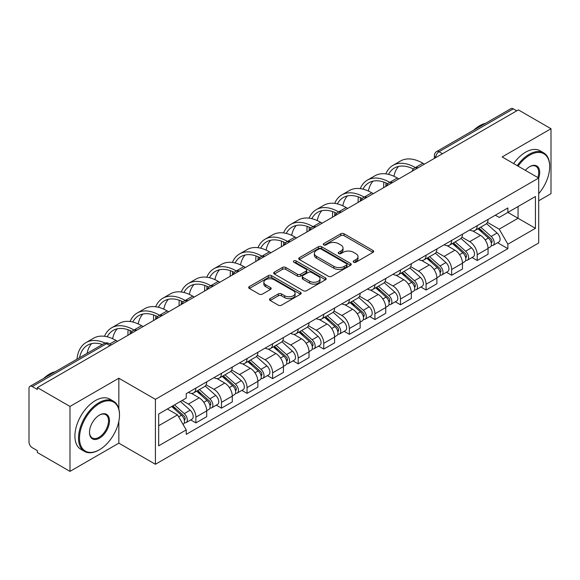 <?xml version="1.0" encoding="UTF-8"?>
<svg xmlns="http://www.w3.org/2000/svg" width="580" height="580" viewBox="0 0 580 580"><rect width="100%" height="100%" fill="white"/><g stroke="black" fill="none" stroke-linecap="round" stroke-linejoin="round"><path stroke-width="0.87" d="M353.655 262.218A1.595 0.921 0 0 0 355.91 262.218L373.005 252.351A2.276 1.312 0 0 0 373.672 251.415A2.276 1.312 0 0 0 373.005 250.487L344.041 233.769A2.276 1.312 0 0 0 340.822 233.769L323.727 243.636A1.595 0.921 0 0 0 323.256 244.289A1.595 0.921 0 0 0 323.727 244.941A1.595 0.921 0 0 0 325.974 244.941L328.193 243.658A7.279 4.205 0 0 1 338.488 243.658L340.902 245.057A7.279 4.205 0 0 1 343.034 248.03A7.279 4.205 0 0 1 340.902 251.002L338.691 252.278A1.595 0.921 0 0 0 338.227 252.931A1.595 0.921 0 0 0 338.691 253.576A1.595 0.921 0 0 0 340.946 253.576L343.157 252.3A7.279 4.205 0 0 1 353.452 252.3L355.866 253.692A7.279 4.205 0 0 1 358.005 256.664A7.279 4.205 0 0 1 355.866 259.644L353.655 260.92A1.595 0.921 0 0 0 353.191 261.565A1.595 0.921 0 0 0 353.655 262.218L353.655 260.92M270.178 298.613A2.276 1.312 0 0 0 269.512 299.548A2.276 1.312 0 0 0 270.178 300.476L278.306 305.167A2.276 1.312 0 0 0 281.525 305.167L300.512 294.205A2.276 1.312 0 0 0 301.18 293.277A2.276 1.312 0 0 0 300.512 292.342L271.549 275.623A2.276 1.312 0 0 0 268.33 275.623L249.342 286.585A2.276 1.312 0 0 0 248.675 287.513A2.276 1.312 0 0 0 249.342 288.441L259.151 294.111A2.276 1.312 0 0 0 262.37 294.111L270.498 289.42A2.276 1.312 0 0 0 271.164 288.492A2.276 1.312 0 0 0 270.498 287.557L265.633 284.751A6.09 3.516 0 0 1 263.849 282.264A6.09 3.516 0 0 1 267.605 279.016A6.09 3.516 0 0 1 274.238 279.777L293.313 290.79A6.09 3.516 0 0 1 295.097 293.277A6.09 3.516 0 0 1 291.334 296.518A6.09 3.516 0 0 1 284.7 295.757L281.525 293.922A2.276 1.312 0 0 0 278.306 293.922L270.178 298.613L270.178 300.476M155.404 399.345L118.842 378.233L69.984 406.442L37.359 387.607L518.375 109.896L551 128.731L502.142 156.941L538.704 178.046L155.404 399.345L155.404 464.275L538.704 242.976L538.704 178.046A14.145 8.163 -60 0 0 529.685 166.685L529.685 166.685A14.145 8.163 -60 0 0 525.35 170.339M328.352 276.269A2.276 1.312 0 0 0 331.571 276.269L350.559 265.306A2.276 1.312 0 0 0 351.226 264.379A2.276 1.312 0 0 0 350.559 263.45L321.595 246.725A2.276 1.312 0 0 0 318.376 246.725L299.389 257.687A2.276 1.312 0 0 0 298.722 258.622A2.276 1.312 0 0 0 299.389 259.55L328.352 276.269M294.473 262.566A1.595 0.921 0 0 1 296.09 262.791L296.09 260.899L325.532 277.9A2.276 1.312 0 0 1 326.199 278.828A2.276 1.312 0 0 1 325.532 279.756L306.544 290.718A2.276 1.312 0 0 1 303.325 290.718L274.362 273.992L274.362 272.136A2.276 1.312 0 0 0 273.695 273.064A2.276 1.312 0 0 0 274.362 273.992M274.362 272.136L282.489 267.445A2.276 1.312 0 0 1 285.708 267.445L297.453 274.231A2.276 1.312 0 0 0 300.672 274.231L306.066 271.114A2.276 1.312 0 0 0 306.733 270.186A2.276 1.312 0 0 0 306.066 269.258L293.835 262.196A1.595 0.921 0 0 1 293.364 261.544A1.595 0.921 0 0 1 294.35 260.695A1.595 0.921 0 0 1 296.09 260.899M69.984 406.442L69.984 471.373L37.359 452.538L37.359 450.646L32.277 447.709A4.64 2.675 -120 0 1 29 442.033L29 388.455A4.64 2.675 -120 0 1 29.957 386.338L104.226 343.462A4.64 2.675 60 0 1 106.546 343.686L32.277 386.563A4.64 2.675 -120 0 0 29.957 386.338M538.704 200.76L551 193.662L551 128.731M69.984 471.373L118.842 443.171L155.404 464.275M37.359 387.607L37.359 389.499L32.277 386.563M442.467 153.722L439.024 151.735A4.64 2.675 60 0 0 436.704 151.503L510.973 108.627A4.64 2.675 60 0 1 513.293 108.851L439.024 151.735A4.64 2.675 120 0 0 435.747 157.412L435.747 157.6M516.736 110.845L513.293 108.851M477.224 225.656A10.665 6.155 60 0 1 475.013 230.441L485.837 224.199A10.665 6.155 -120 0 0 488.048 219.407M461.868 237.14L469.684 241.65A10.665 6.155 60 0 1 477.224 254.714L488.048 248.465A10.665 6.155 -120 0 0 480.501 235.407L472.758 230.934M488.048 248.465L488.048 254.243L477.224 260.485L472.04 257.491M475.013 230.441A10.665 6.155 60 0 1 469.764 229.963M477.224 254.714L477.224 260.485M451.646 240.424A10.665 6.155 60 0 1 449.442 245.21L460.259 238.96A10.665 6.155 -120 0 0 462.47 234.175M446.462 272.259L451.646 275.254L462.47 269.004L462.47 263.233A10.665 6.155 -120 0 0 454.93 250.168L447.18 245.702M449.442 245.21A10.665 6.155 60 0 1 444.193 244.731M436.29 251.908L444.106 256.418A10.665 6.155 60 0 1 451.646 269.482L451.646 275.254M426.075 255.186A10.665 6.155 60 0 1 423.864 259.978L434.688 253.728A10.665 6.155 -120 0 0 436.892 248.943M420.884 287.027L426.075 290.022L436.892 283.772L436.892 278.001A10.665 6.155 -120 0 0 429.352 264.937L421.609 260.464M423.864 259.978A10.665 6.155 60 0 1 418.615 259.492M410.72 266.669L418.535 271.186A10.665 6.155 60 0 1 426.075 284.243L426.075 290.022M400.497 269.954A10.665 6.155 60 0 1 398.293 274.739L409.11 268.496A10.665 6.155 -120 0 0 411.322 263.704M395.313 301.788L400.497 304.783L411.322 298.54L411.322 292.762A10.665 6.155 -120 0 0 403.774 279.705L396.031 275.232M398.293 274.739A10.665 6.155 60 0 1 393.037 274.26M385.142 281.438L392.957 285.947A10.665 6.155 60 0 1 400.497 299.012L400.497 304.783M374.926 284.722A10.665 6.155 60 0 1 372.715 289.507L383.532 283.257A10.665 6.155 -120 0 0 385.743 278.473M369.736 316.557L374.926 319.551L385.743 313.301L385.743 307.531A10.665 6.155 -120 0 0 378.203 294.466L370.461 290M372.715 289.507A10.665 6.155 60 0 1 367.466 289.029M359.564 296.206L367.379 300.715A10.665 6.155 60 0 1 374.926 313.78L374.926 319.551M349.349 299.483A10.665 6.155 60 0 1 347.137 304.275L357.962 298.026A10.665 6.155 -120 0 0 360.165 293.241M344.157 331.325L349.349 334.319L360.165 328.07L360.165 322.299A10.665 6.155 -120 0 0 352.625 309.234L344.882 304.761M347.137 304.275A10.665 6.155 60 0 1 341.888 303.789M333.993 310.967L341.808 315.484A10.665 6.155 60 0 1 349.349 328.541L349.349 334.319M323.77 314.251A10.665 6.155 60 0 1 321.567 319.036L332.383 312.794A10.665 6.155 -120 0 0 334.595 308.002M318.587 346.086L323.77 349.08L334.595 342.838L334.595 337.06A10.665 6.155 -120 0 0 327.055 324.002L319.305 319.529M321.567 319.036A10.665 6.155 60 0 1 316.31 318.558M308.415 325.735L316.231 330.245A10.665 6.155 60 0 1 323.77 343.309L323.77 349.08M298.2 329.019A10.665 6.155 60 0 1 295.988 333.805L306.805 327.555A10.665 6.155 -120 0 0 309.017 322.77M293.009 360.854L298.2 363.849L309.017 357.599L309.017 351.828A10.665 6.155 -120 0 0 301.477 338.763L293.734 334.298M295.988 333.805A10.665 6.155 60 0 1 290.739 333.326M282.844 340.504L290.652 345.013A10.665 6.155 60 0 1 298.2 358.077L298.2 363.849M272.622 343.781A10.665 6.155 60 0 1 270.411 348.573L281.235 342.323A10.665 6.155 -120 0 0 283.439 337.538M267.431 375.623L272.622 378.617L283.439 372.367L283.439 366.596A10.665 6.155 -120 0 0 275.899 353.532L268.156 349.058M270.411 348.573A10.665 6.155 60 0 1 265.161 348.087M257.266 355.264L265.082 359.781A10.665 6.155 60 0 1 272.622 372.838L272.622 378.617M247.044 358.549A10.665 6.155 60 0 1 244.84 363.334L255.657 357.091A10.665 6.155 -120 0 0 257.868 352.299M241.86 390.384L247.044 393.378L257.868 387.135L257.868 381.357A10.665 6.155 -120 0 0 250.328 368.3L242.578 363.827M244.84 363.334A10.665 6.155 60 0 1 239.591 362.855M231.688 370.033L239.504 374.542A10.665 6.155 60 0 1 247.044 387.607L247.044 393.378M221.473 373.317A10.665 6.155 60 0 1 219.262 378.102L230.086 371.852A10.665 6.155 -120 0 0 232.29 367.067M216.282 405.152L221.473 408.146L232.29 401.897L232.29 396.125A10.665 6.155 -120 0 0 224.75 383.061L217.007 378.595M219.262 378.102A10.665 6.155 60 0 1 214.013 377.623M206.118 384.801L213.933 389.31A10.665 6.155 60 0 1 221.473 402.375L221.473 408.146M195.895 388.078A10.665 6.155 60 0 1 193.684 392.87L204.508 386.621A10.665 6.155 -120 0 0 206.719 381.836M190.711 419.92L195.895 422.914L206.719 416.665L206.719 410.894A10.665 6.155 -120 0 0 199.172 397.829L191.429 393.356M193.684 392.87A10.665 6.155 60 0 1 188.435 392.385M182.127 400.483L188.355 404.079A10.665 6.155 60 0 1 195.895 417.136L195.895 422.914M495.342 215.194L499.191 217.42L535.427 196.504L518.049 206.538L518.049 218.276L499.191 229.158L487.447 222.372M158.681 425.749L177.531 414.867L186.224 429.918L158.681 445.817L158.681 414.011L186.224 398.112L186.224 393.668L507.884 207.959L507.884 212.403L535.427 228.31L507.884 244.209L499.191 229.158M535.427 196.504L535.427 228.31M186.224 429.918L186.224 434.369L507.884 248.661L507.884 244.209M118.842 378.233L118.842 408.929M118.842 421.298L118.842 443.171M177.531 414.867L167.366 409.001M497.611 242.73L507.884 248.661M354.293 262.443L355.866 261.536A7.279 4.205 0 0 0 358.005 258.564L358.005 256.664M343.034 248.03L343.034 249.922A7.279 4.205 0 0 1 340.902 252.894L339.329 253.801M372.976 252.365L344.041 235.661A2.276 1.312 0 0 0 340.822 235.661L324.365 245.166M350.53 265.328L321.595 248.617A2.276 1.312 0 0 0 318.376 248.617L299.418 259.564M346.536 265.031A1.595 0.921 0 0 0 347 264.379A1.595 0.921 0 0 0 346.536 263.726L321.11 249.052A1.595 0.921 0 0 0 318.855 249.052L316.52 250.393A7.279 4.205 0 0 0 314.389 253.373A7.279 4.205 0 0 0 316.52 256.345L333.906 266.38A7.279 4.205 0 0 0 344.201 266.38L346.536 265.031L346.536 266.923A1.595 0.921 0 0 0 347 266.271L347 264.379M314.389 253.373L314.389 255.265A7.279 4.205 0 0 0 316.52 258.238L316.52 256.345M346.536 266.923L344.201 268.272A7.279 4.205 0 0 1 333.906 268.272L316.52 258.238M274.391 274.014L282.489 269.337L282.489 267.445M306.733 270.186L306.733 272.078A2.276 1.312 0 0 1 306.066 273.006L300.672 276.123A2.276 1.312 0 0 1 297.453 276.123L285.708 269.337A2.276 1.312 0 0 0 282.489 269.337M296.09 262.791L325.503 279.77M309.647 281.264A6.09 3.516 0 0 0 316.281 282.025A6.09 3.516 0 0 0 320.037 278.777A6.09 3.516 0 0 0 318.253 276.298L311.532 272.419A2.276 1.312 0 0 0 308.313 272.419L302.927 275.529A2.276 1.312 0 0 0 302.26 276.457A2.276 1.312 0 0 0 302.927 277.385L309.647 281.264L309.647 283.156A6.09 3.516 0 0 0 316.281 283.917A6.09 3.516 0 0 0 320.037 280.676L320.037 278.777M302.26 276.457L302.26 278.349A2.276 1.312 0 0 0 302.927 279.277L302.927 277.385M309.647 283.156L302.927 279.277M295.097 293.277L295.097 295.169A6.09 3.516 0 0 1 291.334 298.417A6.09 3.516 0 0 1 284.7 297.649L281.525 295.814A2.276 1.312 0 0 0 278.306 295.814L270.207 300.491M263.849 282.264L263.849 284.156A6.09 3.516 0 0 0 265.633 286.643L265.633 284.751M270.469 289.435L265.633 286.643M300.483 294.219L271.549 277.515A2.276 1.312 0 0 0 268.33 277.515L249.371 288.463M477.963 228.745L488.389 238.039A5.793 3.349 60 0 1 490.209 247.007L488.041 248.255M478.239 228.991L483.147 231.819M479.015 228.136L490.615 238.481A2.784 1.61 60 0 1 491.485 242.788A2.784 1.61 60 0 1 491.231 242.882M480.755 227.135L491.173 236.43A5.793 3.349 60 0 1 492.993 245.398A5.793 3.349 60 0 1 491.245 245.579M486.562 223.641L497.075 233.022A5.793 3.349 60 0 1 498.894 241.99L492.993 245.398M424.437 164.133L422.878 163.234A44.747 25.832 -120 0 0 400.504 161.015L392.964 165.373A44.747 25.832 -120 0 0 385.845 173.862M415.526 167.7L415.338 167.584A44.747 25.832 -120 0 0 392.964 165.373M383.873 182.098A44.747 25.832 -120 0 0 383.692 185.854L383.692 187.652M385.83 186.419A41.731 24.092 60 0 1 386.055 182.946M388.542 174.37A41.731 24.092 60 0 1 394.473 167.982A41.731 24.092 60 0 1 413.366 168.983M393.958 176.276A41.731 24.092 60 0 1 398.583 166.402M452.385 243.506L462.811 252.807A5.793 3.349 60 0 1 464.631 261.769L462.47 263.015M452.668 243.752L457.569 246.587M453.444 242.904L465.037 253.25A2.784 1.61 60 0 1 465.907 257.549A2.784 1.61 60 0 1 465.653 257.65M455.177 241.896L465.595 251.198A5.793 3.349 60 0 1 467.415 260.159A5.793 3.349 60 0 1 465.667 260.348M460.984 238.409L471.497 247.79A5.793 3.349 60 0 1 473.316 256.751L467.415 260.159M426.815 258.274L437.233 267.576A5.793 3.349 60 0 1 439.053 276.537L436.892 277.784M427.09 258.52L431.998 261.355M427.866 257.665L439.459 268.011A2.784 1.61 60 0 1 440.336 272.317A2.784 1.61 60 0 1 440.082 272.419M429.599 256.664L440.024 265.966A5.793 3.349 60 0 1 441.844 274.927A5.793 3.349 60 0 1 440.089 275.116M435.413 253.177L445.926 262.559A5.793 3.349 60 0 1 447.745 271.52L441.844 274.927M398.859 178.901L397.3 178.002A44.747 25.832 -120 0 0 374.926 175.784L367.387 180.133A44.747 25.832 -120 0 0 360.267 188.631M389.956 182.461L389.76 182.352A44.747 25.832 -120 0 0 367.387 180.133M358.295 196.867A44.747 25.832 -120 0 0 358.121 200.622L358.121 202.42M360.252 201.188A41.731 24.092 60 0 1 360.485 197.715M362.971 189.138A41.731 24.092 60 0 1 368.894 182.743A41.731 24.092 60 0 1 387.788 183.751M368.387 191.037A41.731 24.092 60 0 1 373.005 181.163M373.281 193.662L371.729 192.763A44.747 25.832 -120 0 0 349.356 190.544L341.808 194.902A44.747 25.832 -120 0 0 334.689 203.392M364.378 197.229L364.182 197.12A44.747 25.832 -120 0 0 341.808 194.902M332.717 211.627A44.747 25.832 -120 0 0 332.543 215.39L332.543 217.181M334.682 215.948A41.731 24.092 60 0 1 334.906 212.476M337.393 203.899A41.731 24.092 60 0 1 343.317 197.512A41.731 24.092 60 0 1 362.217 198.519M342.809 205.806A41.731 24.092 60 0 1 347.435 195.931M538.704 193.648A28.29 16.334 120 0 0 549.688 166.685A28.29 16.334 120 0 0 529.685 155.143A28.29 16.334 120 0 0 518.078 166.134M517.229 165.648A28.978 16.733 -60 0 1 529.192 154.287A28.978 16.733 -60 0 1 543.685 152.852A28.978 16.733 -60 0 1 549.688 166.119A28.978 16.733 -60 0 1 549.688 166.409M537.834 177.545A13.449 7.765 120 0 0 535.92 166.308A13.449 7.765 120 0 0 529.438 166.837M473.824 130.072A28.978 16.733 -60 0 1 479.682 125.7A28.978 16.733 -60 0 1 485.54 123.308M513.626 163.567A28.978 16.733 -60 0 1 525.589 152.207A28.978 16.733 -60 0 1 540.082 150.771L543.685 152.852M99.499 449.703A28.29 16.334 120 0 0 99.499 449.696A28.29 16.334 120 0 0 119.494 415.055A28.29 16.334 120 0 0 99.499 403.506A28.29 16.334 120 0 0 79.496 438.154A28.29 16.334 120 0 0 99.499 449.703L99.006 449.986A28.978 16.733 -60 0 1 84.513 451.421A28.978 16.733 -60 0 1 80.069 428.192A28.978 16.733 -60 0 1 99.006 402.658A28.978 16.733 -60 0 1 113.491 401.222A28.978 16.733 -60 0 1 119.494 414.49A28.978 16.733 -60 0 1 119.494 414.772M99.499 415.055L99.499 415.055A14.145 8.163 -60 0 1 109.497 420.834A14.145 8.163 -60 0 1 99.499 438.154A14.145 8.163 -60 0 1 89.494 432.375A14.145 8.163 -60 0 1 99.499 415.055L99.499 415.055M89.501 432.086A13.449 7.765 120 0 0 92.278 437.965A13.449 7.765 120 0 0 99.006 437.298A13.449 7.765 120 0 0 107.793 425.452A13.449 7.765 120 0 0 105.727 414.671A13.449 7.765 120 0 0 99.245 415.2M43.638 378.443A28.978 16.733 -60 0 1 49.496 374.071A28.978 16.733 -60 0 1 55.354 371.678M84.513 451.421L80.91 449.333A28.978 16.733 -60 0 1 76.466 426.111A28.978 16.733 -60 0 1 95.396 400.577A28.978 16.733 -60 0 1 109.888 399.141L113.491 401.222M99.006 449.986L99.499 449.696M401.237 273.042L411.662 282.337A5.793 3.349 60 0 1 413.482 291.305L411.314 292.552M401.512 273.289L406.421 276.116M402.288 272.433L413.888 282.779A2.784 1.61 60 0 1 414.758 287.086A2.784 1.61 60 0 1 414.504 287.18M404.028 271.433L414.446 280.727A5.793 3.349 60 0 1 416.266 289.695A5.793 3.349 60 0 1 414.519 289.877M409.835 267.938L420.348 277.32A5.793 3.349 60 0 1 422.167 286.288L416.266 289.695M375.666 287.803L386.084 297.105A5.793 3.349 60 0 1 387.904 306.066L385.743 307.313M375.941 288.05L380.842 290.885M376.717 287.194L388.31 297.547A2.784 1.61 60 0 1 389.187 301.846A2.784 1.61 60 0 1 388.934 301.948M378.45 286.194L388.868 295.495A5.793 3.349 60 0 1 390.688 304.457A5.793 3.349 60 0 1 388.941 304.645M384.264 282.707L394.777 292.088A5.793 3.349 60 0 1 396.597 301.049L390.688 304.457M350.088 302.571L360.506 311.873A5.793 3.349 60 0 1 362.326 320.834L360.165 322.081M350.363 302.818L355.272 305.645M351.139 301.962L362.732 312.308A2.784 1.61 60 0 1 363.609 316.615A2.784 1.61 60 0 1 363.356 316.716M352.872 300.962L363.298 310.264A5.793 3.349 60 0 1 365.117 319.225A5.793 3.349 60 0 1 363.363 319.413M358.687 297.475L369.199 306.856A5.793 3.349 60 0 1 371.019 315.817L365.117 319.225M347.71 208.43L346.151 207.531A44.747 25.832 -120 0 0 323.778 205.313L316.238 209.67A44.747 25.832 -120 0 0 309.118 218.16M338.8 211.997L338.611 211.881A44.747 25.832 -120 0 0 316.238 209.67M307.146 226.396A44.747 25.832 -120 0 0 306.965 230.151L306.965 231.949M309.104 230.717A41.731 24.092 60 0 1 309.336 227.244M311.815 218.667A41.731 24.092 60 0 1 317.746 212.28A41.731 24.092 60 0 1 336.639 213.28M317.238 220.574A41.731 24.092 60 0 1 321.856 210.7M322.132 223.198L320.573 222.299A44.747 25.832 -120 0 0 298.2 220.081L290.66 224.431A44.747 25.832 -120 0 0 283.54 232.928M313.229 226.758L313.033 226.649A44.747 25.832 -120 0 0 290.66 224.431M281.568 241.164A44.747 25.832 -120 0 0 281.394 244.919L281.394 246.718M283.533 245.485A41.731 24.092 60 0 1 283.758 242.012M286.244 233.436A41.731 24.092 60 0 1 292.168 227.041A41.731 24.092 60 0 1 311.061 228.049M291.66 235.335A41.731 24.092 60 0 1 296.279 225.46M296.561 237.96L295.002 237.061A44.747 25.832 -120 0 0 272.629 234.842L265.082 239.199A44.747 25.832 -120 0 0 257.962 247.689M287.651 241.526L287.455 241.418A44.747 25.832 -120 0 0 265.082 239.199M255.998 255.925A44.747 25.832 -120 0 0 255.816 259.688L255.816 261.478M257.955 260.246A41.731 24.092 60 0 1 258.18 256.773M260.666 248.196A41.731 24.092 60 0 1 266.59 241.809A41.731 24.092 60 0 1 285.49 242.817M266.082 250.103A41.731 24.092 60 0 1 270.708 240.229M324.51 317.34L334.935 326.634A5.793 3.349 60 0 1 336.755 335.595L334.587 336.849M324.786 317.586L329.694 320.414M325.561 316.731L337.161 327.076A2.784 1.61 60 0 1 338.031 331.383A2.784 1.61 60 0 1 337.777 331.477M327.301 315.73L337.719 325.025A5.793 3.349 60 0 1 339.539 333.993A5.793 3.349 60 0 1 337.792 334.174M333.108 312.236L343.621 321.617A5.793 3.349 60 0 1 345.441 330.586L339.539 333.993M270.983 252.728L269.425 251.829A44.747 25.832 -120 0 0 247.051 249.61L239.511 253.968A44.747 25.832 -120 0 0 232.392 262.457M262.08 256.295L261.885 256.179A44.747 25.832 -120 0 0 239.511 253.968M230.419 270.693A44.747 25.832 -120 0 0 230.245 274.449L230.245 276.247M232.377 275.014A41.731 24.092 60 0 1 232.609 271.541M235.088 262.965A41.731 24.092 60 0 1 241.019 256.577A41.731 24.092 60 0 1 259.912 257.578M240.512 264.871A41.731 24.092 60 0 1 245.13 254.997M298.939 332.101L309.357 341.402A5.793 3.349 60 0 1 311.177 350.363L309.017 351.611M299.215 332.347L304.116 335.182M299.99 331.492L311.583 341.845A2.784 1.61 60 0 1 312.461 346.144A2.784 1.61 60 0 1 312.207 346.245M301.723 330.491L312.149 339.793A5.793 3.349 60 0 1 313.969 348.754A5.793 3.349 60 0 1 312.214 348.942M307.538 327.004L318.05 336.385A5.793 3.349 60 0 1 319.87 345.346L313.969 348.754M245.405 267.496L243.846 266.59A44.747 25.832 -120 0 0 221.473 264.379L213.933 268.728A44.747 25.832 -120 0 0 206.813 277.226M236.502 271.056L236.306 270.947A44.747 25.832 -120 0 0 213.933 268.728M204.841 285.462A44.747 25.832 -120 0 0 204.667 289.217L204.667 291.015M206.806 289.782A41.731 24.092 60 0 1 207.031 286.31M209.518 277.733A41.731 24.092 60 0 1 215.441 271.339A41.731 24.092 60 0 1 234.335 272.346M214.933 279.632A41.731 24.092 60 0 1 219.559 269.758M273.361 346.869L283.779 356.171A5.793 3.349 60 0 1 285.599 365.132L283.439 366.379M273.637 347.115L278.545 349.943M274.412 346.26L286.012 356.606A2.784 1.61 60 0 1 286.882 360.912A2.784 1.61 60 0 1 286.629 361.014M276.145 345.26L286.571 354.561A5.793 3.349 60 0 1 288.39 363.522A5.793 3.349 60 0 1 286.636 363.711M281.96 341.772L292.472 351.154A5.793 3.349 60 0 1 294.292 360.115L288.39 363.522M219.835 282.257L218.276 281.358A44.747 25.832 -120 0 0 195.902 279.139L188.362 283.497A44.747 25.832 -120 0 0 181.243 291.986M210.924 285.824L210.736 285.715A44.747 25.832 -120 0 0 188.362 283.497M179.271 300.223A44.747 25.832 -120 0 0 179.09 303.985L179.09 305.776M181.228 304.543A41.731 24.092 60 0 1 181.453 301.071M183.94 292.494A41.731 24.092 60 0 1 189.863 286.107A41.731 24.092 60 0 1 208.764 287.114M189.356 294.401A41.731 24.092 60 0 1 193.981 284.526M247.783 361.637L258.209 370.932A5.793 3.349 60 0 1 260.029 379.893L257.868 381.147M248.059 361.884L252.967 364.711M248.835 361.028L260.435 371.374A2.784 1.61 60 0 1 261.305 375.673A2.784 1.61 60 0 1 261.051 375.775M250.575 360.028L260.993 369.322A5.793 3.349 60 0 1 262.812 378.29A5.793 3.349 60 0 1 261.065 378.472M256.382 356.533L266.894 365.915A5.793 3.349 60 0 1 268.714 374.883L262.812 378.29M194.256 297.025L192.698 296.126A44.747 25.832 -120 0 0 170.324 293.908L162.784 298.265A44.747 25.832 -120 0 0 155.665 306.755M185.353 300.592L185.158 300.476A44.747 25.832 -120 0 0 162.784 298.265M153.693 314.991A44.747 25.832 -120 0 0 153.519 318.746L153.519 320.544M155.65 319.312A41.731 24.092 60 0 1 155.882 315.839M158.369 307.262A41.731 24.092 60 0 1 164.292 300.875A41.731 24.092 60 0 1 183.186 301.875M163.785 309.169A41.731 24.092 60 0 1 168.403 299.294M222.213 376.398L232.631 385.7A5.793 3.349 60 0 1 234.45 394.661L232.29 395.908M222.488 376.645L227.389 379.479M223.264 375.789L234.856 386.142A2.784 1.61 60 0 1 235.734 390.441A2.784 1.61 60 0 1 235.48 390.543M224.996 374.789L235.422 384.09A5.793 3.349 60 0 1 237.242 393.051A5.793 3.349 60 0 1 235.487 393.24M230.811 371.301L241.323 380.683A5.793 3.349 60 0 1 243.143 389.644L237.242 393.051M168.678 311.793L167.127 310.887A44.747 25.832 -120 0 0 144.746 308.676L137.206 313.026A44.747 25.832 -120 0 0 130.087 321.523M159.775 315.353L159.58 315.244A44.747 25.832 -120 0 0 137.206 313.026M128.115 329.759A44.747 25.832 -120 0 0 127.941 333.514L127.941 335.312M130.079 334.08A41.731 24.092 60 0 1 130.304 330.607M132.791 322.031A41.731 24.092 60 0 1 138.714 315.636A41.731 24.092 60 0 1 157.608 316.644M138.207 323.93A41.731 24.092 60 0 1 142.832 314.055M196.635 391.166L207.06 400.468A5.793 3.349 60 0 1 208.88 409.429L206.712 410.676M196.91 391.413L201.818 394.24M197.686 390.558L209.286 400.903A2.784 1.61 60 0 1 210.156 405.21A2.784 1.61 60 0 1 209.902 405.311M199.426 389.557L209.844 398.859A5.793 3.349 60 0 1 211.664 407.82A5.793 3.349 60 0 1 209.917 408.008M205.233 386.07L215.745 395.451A5.793 3.349 60 0 1 217.565 404.412L211.664 407.82M143.108 326.555L141.549 325.656A44.747 25.832 -120 0 0 119.175 323.437L111.635 327.794A44.747 25.832 -120 0 0 104.516 336.284M134.197 330.121L134.009 330.013A44.747 25.832 -120 0 0 111.635 327.794M107.213 336.791A41.731 24.092 60 0 1 113.144 330.404A41.731 24.092 60 0 1 132.037 331.412M112.629 338.698A41.731 24.092 60 0 1 117.254 328.824M171.694 406.5L181.482 415.229A5.793 3.349 60 0 1 183.302 424.19L183.012 424.357M171.796 406.442L176.24 409.009M172.746 405.891L183.708 415.672A2.784 1.61 60 0 1 184.578 419.971A2.784 1.61 60 0 1 184.324 420.072M174.486 404.891L184.266 413.62A5.793 3.349 60 0 1 186.086 422.588A5.793 3.349 60 0 1 184.338 422.769M180.387 401.483L190.167 410.212A5.793 3.349 60 0 1 191.987 419.18L186.086 422.588M117.53 341.323L115.971 340.424A44.747 25.832 -120 0 0 93.597 338.205L86.058 342.562A44.747 25.832 -120 0 0 76.973 359.194M105.118 343.063A44.747 25.832 -120 0 0 86.058 342.562M79.532 357.715A41.731 24.092 60 0 1 87.566 345.173A41.731 24.092 60 0 1 102.443 344.491M87.08 353.358A41.731 24.092 60 0 1 91.676 343.592M435.913 157.506L435.747 157.412A4.64 2.675 -0 0 1 434.391 155.52L434.391 158.383M221.473 402.375L232.29 396.125M247.044 387.607L257.868 381.357M272.622 372.838L283.439 366.596M298.2 358.077L309.017 351.828M323.77 343.309L334.595 337.06M349.349 328.541L360.165 322.299M374.926 313.78L385.743 307.531M400.497 299.012L411.322 292.762M426.075 284.243L436.892 278.001M451.646 269.482L462.47 263.233M195.895 417.136L206.719 410.894M188.355 404.079L199.172 397.829M213.933 389.31L224.75 383.061M239.504 374.542L250.328 368.3M265.082 359.781L275.899 353.532M290.652 345.013L301.477 338.763M316.231 330.245L327.055 324.002M341.808 315.484L352.625 309.234M367.379 300.715L378.203 294.466M392.957 285.947L403.774 279.705M418.535 271.186L429.352 264.937M444.106 256.418L454.93 250.168M469.684 241.65L480.501 235.407M417.752 167.99A4.64 2.675 120 0 0 415.708 169.172M392.174 182.758A4.64 2.675 120 0 0 390.13 183.94M366.603 197.519A4.64 2.675 120 0 0 364.552 198.701M341.025 212.287A4.64 2.675 120 0 0 338.981 213.469M315.455 227.055A4.64 2.675 120 0 0 313.403 228.237M289.877 241.817A4.64 2.675 120 0 0 287.832 242.998M264.299 256.585A4.64 2.675 120 0 0 262.254 257.767M238.728 271.353A4.64 2.675 120 0 0 236.676 272.535M213.15 286.114A4.64 2.675 120 0 0 211.106 287.296M187.572 300.882A4.64 2.675 120 0 0 185.528 302.064M162.001 315.65A4.64 2.675 120 0 0 159.95 316.832M136.423 330.411A4.64 2.675 120 0 0 134.379 331.593M109.99 345.673L106.546 343.686A4.64 2.675 120 0 1 108.866 343.462A4.64 4.64 0 0 0 104.226 343.462M355.866 261.536L355.866 259.644M338.691 253.576L338.691 252.278M340.902 252.894L340.902 251.002M323.727 244.941L323.727 243.636M340.822 235.661L340.822 233.769M344.041 235.661L344.041 233.769M373.005 252.351L373.005 250.487M299.389 259.55L299.389 257.687M318.376 248.617L318.376 246.725M321.595 248.617L321.595 246.725M350.559 265.306L350.559 263.45M333.906 268.272L333.906 266.38M344.201 268.272L344.201 266.38M285.708 269.337L285.708 267.445M297.453 276.123L297.453 274.231M300.672 276.123L300.672 274.231M306.066 273.006L306.066 271.114M325.532 279.756L325.532 277.9M278.306 295.814L278.306 293.922M281.525 295.814L281.525 293.922M284.7 297.649L284.7 295.757M270.498 289.42L270.498 287.557M249.342 288.441L249.342 286.585M268.33 277.515L268.33 275.623M271.549 277.515L271.549 275.623M300.512 294.205L300.512 292.342M488.389 238.039L485.134 239.917M492.065 241.512L491.021 242.114M497.075 233.022L491.173 236.43M415.338 167.584L422.878 163.234M462.811 252.807L459.563 254.685M466.487 256.28L465.443 256.882M471.497 247.79L465.595 251.198M437.233 267.576L433.985 269.446M440.909 271.041L439.865 271.643M445.926 262.559L440.024 265.966M389.76 182.352L397.3 178.002M364.182 197.12L371.729 192.763M411.662 282.337L408.407 284.214M415.338 285.81L414.294 286.411M420.348 277.32L414.446 280.727M386.084 297.105L382.836 298.983M389.76 300.578L388.716 301.18M394.777 292.088L388.868 295.495M360.506 311.873L357.258 313.744M364.182 315.339L363.138 315.94M369.199 306.856L363.298 310.264M338.611 211.881L346.151 207.531M313.033 226.649L320.573 222.299M287.455 241.418L295.002 237.061M334.935 326.634L331.688 328.512M338.611 330.107L337.567 330.709M343.621 321.617L337.719 325.025M261.885 256.179L269.425 251.829M309.357 341.402L306.11 343.28M313.033 344.868L311.989 345.477M318.05 336.385L312.149 339.793M236.306 270.947L243.846 266.59M283.779 356.171L280.531 358.041M287.455 359.636L286.411 360.238M292.472 351.154L286.571 354.561M210.736 285.715L218.276 281.358M258.209 370.932L254.961 372.81M261.885 374.404L260.84 375.006M266.894 365.915L260.993 369.322M185.158 300.476L192.698 296.126M232.631 385.7L229.383 387.578M236.306 389.165L235.262 389.774M241.323 380.683L235.422 384.09M159.58 315.244L167.127 310.887M207.06 400.468L203.805 402.339M210.736 403.934L209.692 404.536M215.745 395.451L209.844 398.859M134.009 330.013L141.549 325.656M181.482 415.229L178.676 416.846M185.158 418.702L184.114 419.304M190.167 410.212L184.266 413.62M109.787 343.991L115.971 340.424M418.144 167.765A4.64 4.64 0 0 0 412.199 171.194M392.573 182.526A4.64 4.64 0 0 0 386.621 185.963M366.995 197.294A4.64 4.64 0 0 0 361.043 200.731M341.417 212.062A4.64 4.64 0 0 0 335.472 215.492M315.846 226.823A4.64 4.64 0 0 0 309.894 230.26M290.268 241.592A4.64 4.64 0 0 0 284.323 245.028M264.697 256.36A4.64 4.64 0 0 0 258.745 259.789M239.119 271.121A4.64 4.64 0 0 0 233.167 274.558M213.542 285.889A4.64 4.64 0 0 0 207.596 289.326M187.971 300.657A4.64 4.64 0 0 0 182.018 304.087M162.393 315.418A4.64 4.64 0 0 0 156.44 318.855M136.815 330.187A4.64 4.64 0 0 0 130.87 333.623M111.346 344.89L108.866 343.462M436.704 151.503A4.64 4.64 0 0 0 434.391 155.52M549.688 166.685L549.688 166.119M119.494 415.055L119.494 414.49"/></g></svg>
